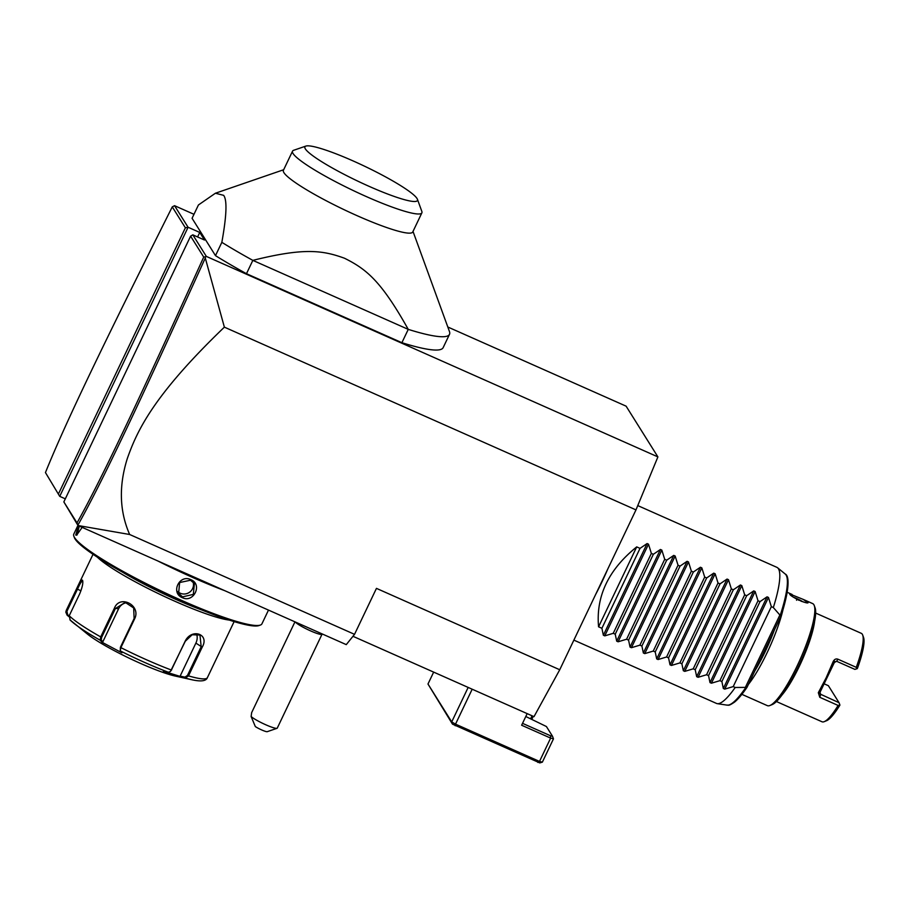 <?xml version="1.0" encoding="UTF-8"?>
<svg xmlns="http://www.w3.org/2000/svg" width="909" height="909" viewBox="0 0 909 909"><rect width="100%" height="100%" fill="white"/><g stroke="black" fill="none" stroke-linecap="round" stroke-linejoin="round"><path stroke-width="1.36" d="M447.807 327.001L626.108 406.164L657.9 456.897L635.982 509.892L559.739 669.751L534.003 716.656L352.965 636.289M657.9 456.897L206.354 256.418L205.627 256.724L205.286 258.008L224.375 327.149L635.982 509.892M174.551 205.684L172.267 206.877C102.717 345.568 65.903 421.981 45.45 472.555L59.733 496.359L188.083 227.261L174.551 205.684L193.981 214.308M206.354 256.418L192.822 234.84L204.491 240.021L199.741 232.443L188.083 227.261L185.379 227.807L172.267 206.877M215.49 255.645L192.072 218.296L198.435 204.968L215.41 193.231L223.637 195.344C227.25 199.969 226.648 215.638 221.841 242.328L215.49 255.645A148.883 19.589 -154.5 0 0 246.475 273.7L401.892 342.693A148.883 19.589 25.5 0 0 443.137 347.67L449.489 334.353A148.883 19.589 25.5 0 0 449.421 331.433L413.016 231.431M224.375 327.149C153.382 395.335 137.134 430.661 127.34 458.443C118.693 485.838 119.454 511.188 129.646 534.492L354.533 634.334L346.272 644.629L78.015 525.527L63.846 501.904L77.015 522.914C101.501 479.248 137.884 402.233 203.718 257.077L190.606 236.147L63.846 501.904M354.533 634.334L376.451 588.373L559.739 669.751M45.45 472.555L59.733 496.359L65.312 498.836M129.646 534.492L78.015 525.527M77.867 525.084L77.015 522.914M192.822 234.84L190.606 236.147M197.594 236.954L199.741 232.443M58.619 493.576L185.379 227.807M205.627 256.724L203.718 257.077M77.947 525.05C102.683 480.997 139.111 403.903 205.286 258.008M472.18 689.215L455.523 724.143L451.716 721.905L427.98 684.023L433.661 672.115M468.158 687.431L451.716 721.905L452.489 724.143L427.98 684.023M452.489 724.143L539.81 762.912L542.366 762.14L539.503 761.424L550.627 738.108L553.479 738.835L552.513 736.267L550.49 735.756L550.627 738.108L521.63 725.234L527.175 713.622M552.513 736.267L546.411 726.53L525.8 716.508M533.242 716.326L531.765 719.405M532.06 715.803L530.606 718.849M550.49 735.756L522.539 723.348M542.366 762.14L553.479 738.835M455.182 725.734L455.523 724.143L539.503 761.424L537.787 762.401M322.672 634.141A22.327 22.327 0 0 1 321.775 634.425A14.885 1.954 25.5 0 1 303.583 627.483A14.885 1.954 -154.5 0 1 295.357 622.017M277.029 728.302L267.246 731.677A7.442 0.977 -154.5 0 1 262.201 730.166A7.442 0.977 -154.5 0 1 255.338 726.575L251.123 716.519A14.885 1.954 25.5 0 0 258.792 721.382A14.885 1.954 25.5 0 0 277.029 728.302A14.885 1.954 25.5 0 0 277.256 728.132L321.979 634.357M251.123 716.519L251.645 712.656L294.959 621.847M268.485 610.087L261.928 623.847A104.217 13.715 -154.5 0 1 260.304 625.085A104.217 13.715 -154.5 0 1 165.302 592.941A104.217 13.715 -154.5 0 1 74.549 537.549A104.217 13.715 -154.5 0 1 73.834 536.151A104.217 13.715 -154.5 0 1 73.788 534.106L77.935 525.413M82.185 527.379L76.583 535.196L75.742 535.049L78.469 525.732M77.106 534.901L79.276 526.084M224.83 590.714A104.217 13.715 -154.5 0 1 157.609 560.864M182.345 597.69C170.313 592.895 179.425 573.886 190.924 579.703C202.809 584.282 193.708 603.303 182.345 597.69L182.561 596.872L178.63 593.463L179.63 582.533L190.504 580.226L194.401 583.578L193.333 594.384L182.561 596.872M260.304 625.085L258.838 625.597A103.103 13.567 -154.5 0 1 164.859 593.782A103.103 13.567 -154.5 0 1 75.072 538.992A103.103 13.567 -154.5 0 1 74.368 537.605L73.834 536.151M201.628 609.916A76.299 10.033 -154.5 0 1 122.567 572.204M68.925 616.654L67.118 615.188L65.812 612.109L76.686 588.793C79.56 582.374 81.492 579.51 82.469 580.215L82.583 580.465M67.118 615.188L67.698 614.779L66.925 611.314L77.447 589.259C80.14 583.214 81.935 580.521 82.81 581.169M82.674 580.794L82.469 580.215C83.367 582.487 82.458 586.975 79.753 593.679L69.232 615.745L70.175 620.052A75.402 9.919 25.5 0 0 74.061 623.449A75.402 9.919 25.5 0 0 100.183 640.22L100.706 636.902L114.409 608.178C119.874 594.066 141.509 605.53 134.589 618.904L120.886 647.628L120.227 650.867L121.897 652.798L101.853 642.152L100.183 640.22L101.206 639.925L101.683 637.3L115.375 608.576L125.226 602.394L133.691 607.973L134.123 618.54L120.42 647.265L120.227 650.867A75.402 9.919 25.5 0 0 168.37 672.24L170.313 671.546L171.392 670.047L185.095 641.322C191.549 627.812 209.922 633.982 202.207 647.151L188.504 675.876L185.356 678.034L185.004 677.137L180.13 676.126L195.878 643.106A11.169 8.261 -56.1 0 0 196.48 633.948M229.159 620.052A78.163 10.283 -154.5 0 1 160.416 594.588A78.163 10.283 -154.5 0 1 97.365 557.183M170.54 671.319L185.288 641.254L192.174 634.743L199.957 635.027L201.184 646.674L187.481 675.398L185.004 677.137M69.141 615.95L67.698 614.779M101.853 642.152L102.831 641.811L118.579 608.791A11.169 10.51 93.8 0 1 126.93 602.667M168.37 672.24L163.359 671.206L185.356 678.034A75.402 9.919 25.5 0 0 192.322 679.852L175.278 676.069A55.835 7.34 -154.5 0 1 129.907 658.536A55.835 7.34 -154.5 0 1 87.719 634.312L69.913 619.824M180.357 677L180.13 676.126M102.831 641.811L101.206 639.925M177.721 591.509A9.306 9.033 147.9 0 0 180.289 593.236A9.306 9.033 -32.1 0 0 193.06 581.919M401.892 342.693L408.255 329.376A148.883 19.589 25.5 0 0 449.489 334.353M221.841 242.328A148.883 19.589 -154.5 0 0 252.838 260.372C304.072 247.6 322.479 250.236 344.522 258.247C366.27 269.075 381.041 280.767 408.255 329.376L252.838 260.372L246.475 273.7M421.878 212.842L412.743 232A71.652 9.42 -154.5 0 1 350.624 212.751A71.652 9.42 -154.5 0 1 283.926 172.665A71.652 9.42 -154.5 0 1 283.403 170.301L292.539 151.155A71.652 9.42 25.5 0 0 292.857 153.189A71.652 9.42 25.5 0 0 359.01 193.253A71.652 9.42 25.5 0 0 421.878 212.842A71.652 9.42 25.5 0 0 421.844 211.445L417.424 199.298A62.346 8.204 25.5 0 0 416.992 198.457A62.346 8.204 25.5 0 0 362.702 165.324A62.346 8.204 25.5 0 0 305.867 146.088A62.346 8.204 25.5 0 0 305.356 148.894A62.346 8.204 25.5 0 0 367.145 185.47A62.346 8.204 25.5 0 0 417.424 199.298M305.867 146.088L293.641 150.292A71.652 9.42 25.5 0 0 292.539 151.155M607.769 569.045A74.447 14.964 113.9 0 1 595.645 594.475M637.766 505.586L776.888 567.341A74.447 14.964 113.9 0 1 777.593 567.784A74.447 14.964 113.9 0 1 778.445 568.773A74.447 14.964 113.9 0 1 773.332 607.542L780.195 615.382A71.822 14.442 -66.1 0 0 785.262 574.056L777.593 567.784M785.262 574.056C789.353 575.749 789.728 589.191 781.036 616.007L747.039 687.284C742.369 694.135 738.199 699.089 734.506 702.134C727.654 706.713 728.813 704.736 727.064 705.134A71.822 14.442 -66.1 0 0 745.857 687.386L735.211 687.477A74.447 14.964 113.9 0 1 717.269 703.657A74.447 14.964 113.9 0 1 716.474 703.418L573.874 640.118M745.857 687.386L747.096 687.068L780.967 616.063L780.195 615.382M754.822 670.956A53.972 10.851 -66.1 0 0 765.23 651.548A53.972 10.851 -66.1 0 0 774.332 630.073M748.437 684.363A55.835 11.226 -66.1 0 0 767.128 652.662A55.835 11.226 -66.1 0 0 782.91 610.041M741.88 694.34L767.344 705.645A55.835 11.226 -66.1 0 0 769.934 705.498A55.835 11.226 -66.1 0 0 797.125 665.979A55.835 11.226 -66.1 0 0 814.282 605.61A55.835 11.226 -66.1 0 0 812.657 603.587L803.215 599.395L807.783 602.576M807.999 602.076C810.203 605.746 789.796 596.679 789.671 593.941L803.215 599.395M769.934 705.498L772.264 704.543A53.972 10.851 -66.1 0 0 798.545 666.342A53.972 10.851 -66.1 0 0 815.134 607.985L814.282 605.61M776.422 701.532L822.02 721.78A48.393 9.726 -66.1 0 0 824.258 721.644A48.393 9.726 -66.1 0 0 838.109 705.441L819.782 697.305L818.316 692.703L826.167 677.784L833.189 661.536L834.348 662.525L819.441 693.522A46.529 9.351 -66.1 0 0 820.043 692.499L818.316 692.703M834.348 662.525A46.529 9.351 -66.1 0 0 834.814 661.298L834.348 662.525L836.598 661.263L854.926 669.399L857.38 668.479A46.529 9.351 -66.1 0 0 863.55 637.448L862.698 635.073A48.393 9.726 -66.1 0 0 861.289 633.323L815.691 613.086M833.189 661.536C834.417 659.252 836.007 658.48 837.95 659.207L856.278 667.342A48.393 9.726 -66.1 0 0 862.698 635.073M824.668 684.045L828.383 685.693L839.041 702.702L819.963 693.953M824.258 721.644L826.599 720.689A46.529 9.351 -66.1 0 0 839.916 705.111L838.109 705.441M839.041 702.702L839.768 704.6M819.793 693.101L820.713 694.567L820.043 692.499M856.278 667.342L856.801 668.91M793.773 597.361A7.817 1.023 -154.5 0 1 803.204 601.963M801.647 601.44A7.817 1.023 25.5 0 0 795.318 598.349M798.966 600.304L796.795 599.156L796.534 600.235M636.709 546.888L598.576 626.812C595.815 596.259 608.519 569.613 636.709 546.888L640.027 548.366L647.094 543.559L648.503 544.184L651.367 553.399L653.366 554.274L660.423 549.479L661.832 550.104L664.706 559.308L666.695 560.194L673.751 555.399L675.16 556.024L678.034 565.228L680.023 566.114L687.079 561.319L688.488 561.944L691.363 571.147L693.351 572.034L700.407 567.239L701.828 567.864L704.691 577.067L706.679 577.954L713.735 573.147L715.156 573.784L718.019 582.987L720.008 583.873L727.064 579.067L728.484 579.703L731.347 588.907L733.347 589.782L740.403 584.987L741.812 585.612L744.676 594.816L746.675 595.702L753.731 590.907L755.14 591.532L758.015 600.735L760.004 601.622L767.06 596.827L768.469 597.452L771.343 606.655L733.222 686.59L735.211 687.477M771.343 606.655L773.332 607.542M733.222 686.59L724.746 689.124L723.337 688.499L721.882 681.545L760.004 601.622M755.14 591.532L711.417 683.204L719.883 680.671L721.882 681.545M711.417 683.204L709.997 682.579L708.543 675.637L746.675 595.702M741.812 585.612L698.089 677.296L706.554 674.751L708.543 675.637M698.089 677.296L696.669 676.66L695.215 669.717L733.347 589.782M728.484 579.703L684.761 671.376L693.226 668.831L695.215 669.717M684.761 671.376L683.341 670.74L681.886 663.797L720.008 583.873M715.156 573.784L671.421 665.456L679.898 662.911L681.886 663.797M671.421 665.456L670.013 664.831L668.558 657.877L706.679 577.954M701.828 567.864L658.093 659.536L666.57 656.991L668.558 657.877M658.093 659.536L656.684 658.911L655.23 651.958L693.351 572.034M688.488 561.944L644.765 653.616L653.241 651.083L655.23 651.958M644.765 653.616L643.356 652.992L641.902 646.038L680.023 566.114M675.16 556.024L631.437 647.697L639.902 645.163L641.902 646.038M631.437 647.697L630.028 647.072L628.574 640.129L666.695 560.194M661.832 550.104L618.109 641.788L626.574 639.243L628.574 640.129M618.109 641.788L616.688 641.152L615.234 634.209L653.366 554.274M648.503 544.184L604.78 635.868L613.245 633.323L615.234 634.209M604.78 635.868L603.36 635.232L601.906 628.289L640.027 548.366M598.576 626.812L601.906 628.289M719.883 680.671L758.015 600.735M706.554 674.751L744.676 594.816M693.226 668.831L731.347 588.907M679.898 662.911L718.019 582.987M666.57 656.991L704.691 577.067M653.241 651.083L691.363 571.147M639.902 645.163L678.034 565.228M626.574 639.243L664.706 559.308M613.245 633.323L651.367 553.399M75.742 535.049L76.72 534.685M93.025 554.308L66.289 610.348A78.163 10.283 25.5 0 0 66.164 610.848L66.925 611.314M76.686 588.793L80.958 590.816M120.42 647.265L120.886 647.628A78.163 10.283 25.5 0 0 171.392 670.047L171.596 669.978M187.481 675.398L188.504 675.876A78.163 10.283 25.5 0 0 207.388 677.648L234.124 621.608M69.232 615.745A78.163 10.283 25.5 0 0 100.706 636.902L101.683 637.3M202.207 647.151L195.878 643.106M114.409 608.178L118.579 608.791M779.831 615.086L745.38 687.329M814.589 621.586A48.393 9.726 113.9 0 1 799.5 665.945A48.393 9.726 113.9 0 1 781.99 695.01M837.95 659.207L836.598 661.263M819.782 697.305L820.713 694.567M768.469 597.452L724.746 689.124M767.06 596.827L723.337 688.499M753.731 590.907L709.997 682.579M740.403 584.987L696.669 676.66M727.064 579.067L683.341 670.74M713.735 573.147L670.013 664.831M700.407 567.239L656.684 658.911M687.079 561.319L643.356 652.992M673.751 555.399L630.028 647.072M660.423 549.479L616.688 641.152M647.094 543.559L603.36 635.232M65.812 612.109L66.289 610.348M192.322 679.852C201.116 681.761 206.138 681.023 207.388 677.648M283.676 169.733L215.41 193.231M727.064 705.134L717.269 703.657M792.103 594.463L787.183 592.282"/></g></svg>
